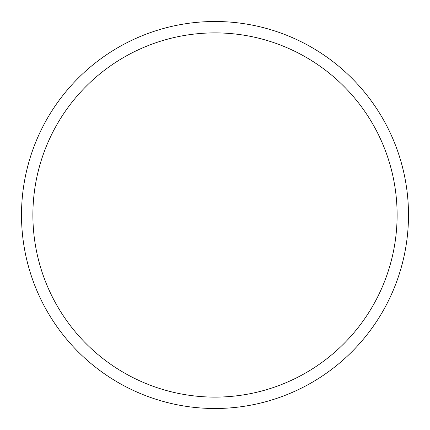 <?xml version="1.0" encoding="UTF-8"?>
<svg xmlns="http://www.w3.org/2000/svg" width="430" height="430" viewBox="0 0 430 430"><rect width="100%" height="100%" fill="white"/><g stroke="black" fill="none" stroke-linecap="round" stroke-linejoin="round"><path stroke-width="0.64" d="M397.116 215A182.116 182.116 0 0 0 215 32.884A182.116 182.116 0 0 0 32.884 215A182.116 182.116 0 0 0 215 397.116A182.116 182.116 0 0 0 397.116 215M21.5 215A193.5 193.5 0 0 1 215 21.5A193.5 193.5 0 0 1 408.5 215A193.5 193.5 0 0 1 215 408.5A193.5 193.5 0 0 1 21.5 215"/></g></svg>

